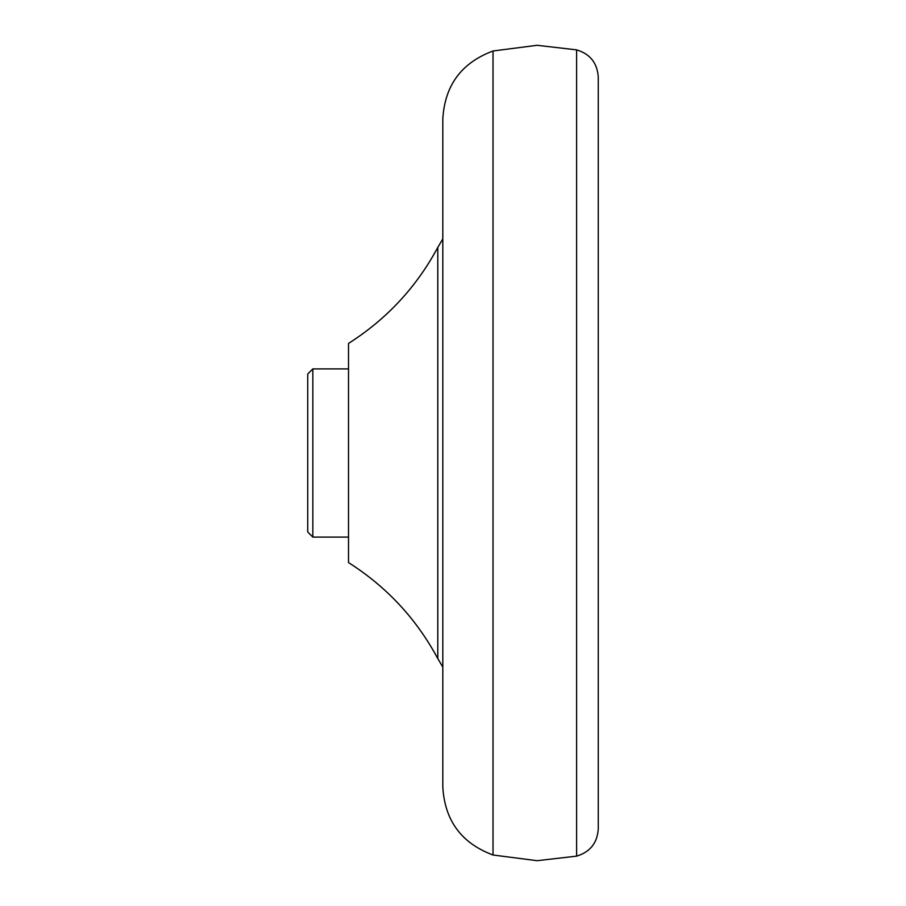 <?xml version="1.0" encoding="UTF-8"?>
<svg xmlns="http://www.w3.org/2000/svg" width="906" height="906" viewBox="0 0 906 906"><rect width="100%" height="100%" fill="white"/><g stroke="black" fill="none" stroke-linecap="round" stroke-linejoin="round"><path stroke-width="1.36" d="M348.516 537.099L348.516 368.901L312.83 368.901L307.734 373.997L307.734 532.003L312.83 537.099L348.516 537.099L348.516 562.581L348.516 343.419C386.647 319.195 416.409 287.202 437.791 247.406L442.808 238.935M348.516 562.581C386.647 586.805 416.409 618.798 437.791 658.594L437.791 247.406M493.023 453L493.023 50.996C461.426 62.763 444.687 85.481 442.808 119.15L442.808 786.85C444.687 820.519 461.426 843.237 493.023 855.004L493.023 453M598.266 453L598.266 77.123C597.337 63.046 590.123 53.964 576.624 49.864L576.624 856.136C590.123 852.036 597.337 842.954 598.266 828.877L598.266 453M312.83 537.099L312.83 368.901M493.023 855.004L537.099 860.7L576.624 856.136M493.023 50.996L537.099 45.3L576.624 49.864M437.791 658.594L442.808 667.065"/></g></svg>
